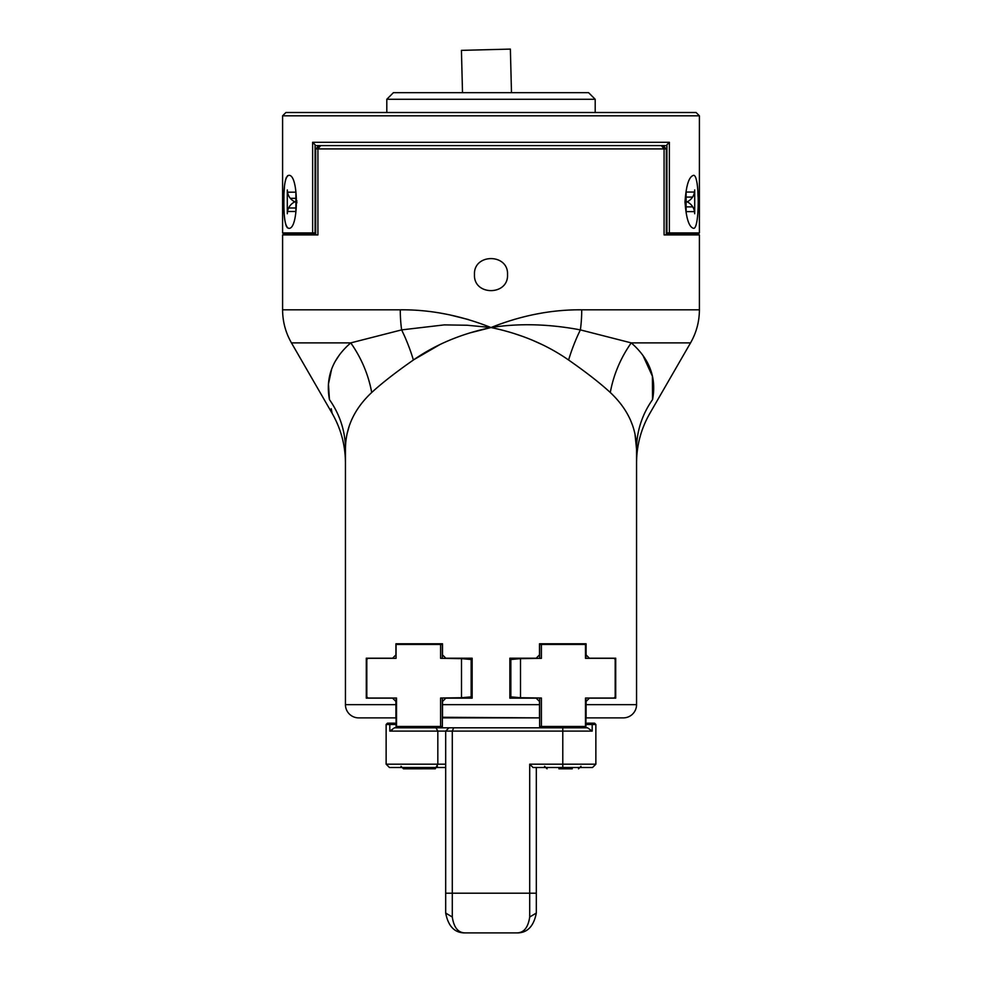 <?xml version="1.0" encoding="UTF-8"?>
<svg xmlns="http://www.w3.org/2000/svg" width="982" height="982" viewBox="0 0 982 982"><rect width="100%" height="100%" fill="white"/><g stroke="black" fill="none" stroke-linecap="round" stroke-linejoin="round"><path stroke-width="1.47" d="M666.925 187.943L666.925 145.594L315.075 145.594L315.075 187.943M315.075 232.93L315.075 144.747L312.62 142.292L669.38 142.292L666.925 144.747L666.925 232.93L699.405 232.93L699.405 115.827L282.595 115.827L282.595 232.93L315.075 232.93L313.761 234.256L312.62 232.93L312.62 142.292M685.019 201.838C686.123 185.537 688.922 176.723 693.415 175.373C699.81 173.384 699.822 230.254 693.415 228.29C688.922 226.952 686.123 218.139 685.019 201.838M288.598 175.373L288.585 175.373C298.958 173.2 298.97 230.439 288.585 228.29C285.283 226.891 283.712 218.065 283.884 201.838C283.712 185.623 285.271 176.809 288.585 175.373L287.468 175.815M286.425 177.263L285.578 179.681M285.529 179.89L284.927 182.922M284.449 187.022L284.129 191.637M283.945 196.719L283.884 201.801M283.896 203.961C283.908 214.641 284.755 222.128 286.437 226.412M286.462 226.461L287.468 227.849M698.055 196.719L697.871 191.465M697.551 187.022L697.073 182.971M669.38 142.292L669.38 232.93L668.239 234.256L666.925 232.93M282.595 232.93L283.921 234.256L313.761 234.256M668.239 234.256L698.079 234.256L699.405 232.93M699.405 115.827L696.091 112.513L285.909 112.513L282.595 115.827M386.798 99.28L393.414 92.664L588.586 92.664L595.202 99.28L386.798 99.28L386.798 112.513M666.324 234.907L666.324 148.908L663.022 145.594L666.324 148.908L315.676 148.908L315.676 234.907M328.454 384.048L329.449 399.613C332.959 417.596 332.959 417.596 329.449 399.613L329.461 399.637C325.349 377.628 332.456 358.712 350.758 342.89L401.626 329.891L444.269 324.895L467.199 325.238L491 327.534C519.048 323.152 548.828 323.937 580.374 329.891A66.162 28.797 90 0 0 581.725 309.809L699.405 309.809L699.405 234.907L664.077 234.907L664.077 148.908L661.328 145.594L320.672 145.594L317.923 148.908L317.923 234.907L282.595 234.907L282.595 309.809L400.275 309.809C430.349 309.526 460.595 315.443 491 327.534C521.381 315.443 551.626 309.539 581.725 309.809L581.663 309.809M318.978 145.594L315.676 148.908M540.591 313.295L537.105 313.921M468.389 319.543L449.339 314.792M445.337 314.007L441.409 313.295M474.466 274.604C473.434 253.282 508.553 253.258 507.534 274.604C508.578 295.901 473.459 295.987 474.466 274.604C473.434 253.282 508.541 253.258 507.534 274.592C508.59 295.889 473.471 296.012 474.466 274.604M400.275 309.809A66.162 28.797 90 0 0 401.626 329.891A99.243 49.935 67.5 0 1 413.385 360.013C395.734 372.325 381.838 383.164 371.699 392.505A99.243 77.639 61.4 0 0 350.758 342.89L291.458 342.89C285.602 332.64 282.644 321.617 282.595 309.809M580.374 329.891L631.242 342.89A99.243 77.639 -61.4 0 0 610.301 392.505C600.162 383.164 586.266 372.325 568.615 360.013A99.243 49.935 112.5 0 1 580.374 329.891M513.795 333.426L522.363 336.31M532.968 340.459L541.941 344.498M413.815 359.707L439.961 344.547M469.58 332.996L491 327.534C461.38 333.733 435.517 344.559 413.385 360.013C395.734 372.325 381.838 383.164 371.699 392.505C354.293 408.794 345.554 427.698 345.443 449.24L345.443 448.909M331.229 408.745L332.149 413.373L291.458 342.89M338.986 355.582L335.758 360.554M331.597 369.342L328.467 383.95M634.986 434.081L636.557 449.24C636.508 427.808 627.756 408.905 610.301 392.505C600.162 383.164 586.266 372.325 568.615 360.013C546.238 344.449 520.362 333.622 491 327.534M636.557 462.988C636.631 445.288 641.062 428.741 649.851 413.373L690.542 342.89L631.242 342.89C649.593 358.847 656.688 377.751 652.551 399.613C649.041 417.596 649.041 417.596 652.551 399.613L652.404 376.216L643.014 355.582M630.321 419.707L632.568 425.39M636.557 449.24L636.557 552.485L636.557 449.24C636.557 467.432 636.557 467.432 636.557 449.24A99.243 91.142 -0 0 1 652.551 399.613M345.443 449.24L345.443 552.485L345.443 449.24A99.243 91.142 0 0 0 329.449 399.613M347.051 433.921L349.285 425.807M511.487 92.664L510.37 49.1L461.43 50.364L462.51 92.664M395.93 654.896L392.616 658.198L395.93 654.896L395.93 643.775L442.501 643.775L442.501 654.896L445.816 658.198L472.146 658.198L472.146 698.165L445.816 698.165L442.501 701.467L442.501 717.879L539.499 717.879L442.501 717.277M345.443 552.485L345.443 704.646A13.232 13.232 0 0 0 358.675 717.879L395.93 717.879L395.93 701.467L392.616 698.165L366.286 698.165L366.286 658.198L392.616 658.198M623.325 717.879L586.07 717.879L623.325 717.879A13.232 13.232 0 0 0 636.557 704.646A13.232 13.232 0 0 1 623.325 717.879A13.232 13.232 0 0 0 636.557 704.646L636.557 552.485L636.557 704.646A13.232 13.232 0 0 1 623.325 717.879M442.501 704.646L539.499 704.646L539.499 717.879L539.499 701.467L536.184 698.165L509.854 698.165L509.854 658.198L536.184 658.198L539.499 654.896L539.499 643.775L586.07 643.775L586.07 654.896L589.384 658.198L615.714 658.198L615.714 698.165L589.384 698.165L586.07 701.467L589.384 698.165M586.07 712.65L586.07 706.647M395.93 712.637L395.93 717.412M589.384 658.198L586.07 654.896M392.616 698.165L395.93 701.467M586.07 701.467L586.07 717.879M296.981 200.991L294.76 201.838C289.997 204.379 287.505 208.344 287.296 213.745L287.296 189.919C287.505 195.32 289.997 199.285 294.76 201.838L296.981 202.673M295.889 202.317L295.889 211.486L287.296 211.486M295.889 207.988L288.61 207.988M287.481 192.177L295.889 192.177L295.889 201.347M295.889 198.327L290.304 198.327M694.704 212.247L694.704 189.919L694.704 212.247M686.111 201.347L686.111 192.055L694.532 192.055M686.111 197.087L692.592 197.087M694.704 211.609L686.111 211.609L686.111 202.317M686.111 206.871L692.789 206.871M435.345 768.783L403.504 768.82L401.024 766.341M434.842 768.82L437.407 766.341M386.135 724.495L387.46 723.169L394.739 723.169L396.065 724.495L386.135 724.495L386.135 764.192L437.825 764.192L437.825 731.111L435.971 727.809L587.567 727.809L592.183 731.111L389.817 731.111L394.433 727.809L441.053 727.809A1.326 1.326 0 0 0 442.366 726.484L442.366 698.03M448.983 727.809L445.681 731.111L445.681 893.203L452.297 893.203L452.297 917.016C453.88 927.708 458.287 932.998 465.529 932.9L516.471 932.9C523.713 933.01 528.12 927.708 529.703 917.016L529.703 893.203L452.297 893.203L452.297 731.111L453.672 727.809M445.681 767.494L389.449 767.494L386.135 764.192M392.113 729.97L390.836 730.78M396.065 727.809L396.065 726.484A1.326 1.326 -0 0 0 397.379 727.809A1.326 1.326 0 0 1 396.065 726.484L396.519 726.484A1.326 0.859 90 0 0 397.379 727.809M445.681 764.192L437.825 764.192L435.971 767.494M529.703 917.016L536.319 913.051L536.319 893.203L529.703 893.203L529.703 764.192L533.017 767.494L592.551 767.494L595.865 764.192L595.865 724.495L585.935 724.495L585.935 727.809M465.235 932.9A19.849 19.849 0 0 1 464.093 932.851M463.823 932.826A19.849 19.849 0 0 1 462.412 932.654M519.588 932.654A19.849 19.849 0 0 1 518.177 932.826M517.907 932.851A19.849 19.849 0 0 1 516.765 932.9M394.739 723.169L396.065 724.495M572.285 768.82L558.905 768.82M539.634 698.03L539.634 726.484A1.326 1.326 180 0 0 540.947 727.809L562.784 727.809L562.784 764.192L529.703 764.192M452.297 917.016L445.681 913.051C448.308 926.591 454.912 933.207 465.529 932.9L516.471 932.9C527.088 933.207 533.692 926.591 536.319 913.051L536.319 767.494M562.784 767.494L562.784 764.192L595.865 764.192L592.551 767.494M445.681 893.203L445.681 913.051M594.54 723.169L595.865 724.495L594.54 723.169L587.261 723.169L585.935 724.495L585.935 698.03M587.261 723.169L585.935 724.495M366.617 696.704L367.943 698.03L366.617 696.704L366.617 659.659L367.943 658.333L396.065 658.333L396.065 644.438L442.366 644.438L442.366 658.333M367.943 698.03L396.519 698.03L396.519 726.484L440.587 726.484L440.587 698.03L461.491 697.723L461.491 658.652L440.587 658.333L440.587 644.438M366.617 695.391L366.617 660.984M461.491 658.652L471.151 659.499L471.151 696.876L457.919 698.03M396.065 698.03L396.065 726.484M585.935 658.333L585.935 644.438L539.634 644.438L539.634 658.333M541.413 644.438L541.413 658.333L520.509 658.652L520.509 697.723L541.413 698.03L541.413 726.484L585.481 726.484L585.481 698.03L614.057 698.03L615.383 696.704L615.383 659.659L614.057 658.333L585.481 658.333L585.481 644.438M524.081 698.03L510.849 696.876L510.849 659.499L520.509 658.652M615.383 696.704L614.057 698.03M584.621 727.809A1.326 1.326 0 0 0 585.935 726.484A1.326 1.326 0 0 1 584.621 727.809A1.326 0.859 -90 0 0 585.481 726.484L585.935 726.484M395.93 704.646L345.443 704.646A13.232 13.232 0 0 0 358.675 717.879M586.07 704.646L636.557 704.646M390.983 723.169L389.817 724.495L389.817 731.111M591.017 723.169L592.183 724.495L592.183 731.111M366.814 659.462L366.814 696.901M441.053 727.809L440.587 726.484L442.366 726.484M615.186 696.901L615.186 659.462M539.634 726.484L541.413 726.484L540.947 727.809M595.202 99.28L595.202 112.513M690.542 342.89C696.398 332.64 699.356 321.617 699.405 309.809M332.149 413.373C340.938 428.741 345.369 445.288 345.443 462.988M685.019 202.673L687.24 201.838L685.019 200.991M694.704 189.919C694.495 195.32 692.003 199.285 687.24 201.838C692.003 204.379 694.495 208.344 694.704 213.745M544.593 766.341L547.072 768.82M580.976 766.341L578.496 768.82"/></g></svg>
